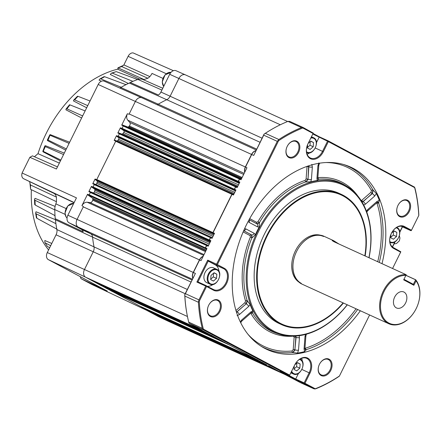 <?xml version="1.0" encoding="UTF-8"?>
<svg xmlns="http://www.w3.org/2000/svg" width="442" height="442" viewBox="0 0 442 442"><rect width="100%" height="100%" fill="white"/><g stroke="black" fill="none" stroke-linecap="round" stroke-linejoin="round"><path stroke-width="0.66" d="M404.049 292.112A8.779 6.205 114.5 0 0 403.806 291.991A8.779 6.205 114.5 0 0 394.596 297.228A8.779 6.205 114.5 0 0 396.275 307.842A8.779 6.205 114.5 0 0 396.518 307.964A8.779 6.205 114.5 0 0 405.728 302.731A8.779 6.205 114.5 0 0 404.049 292.112M319.428 364.357A8.464 5.984 114.5 0 0 319.268 364.689A8.464 5.984 114.5 0 0 320.964 374.755A8.464 5.984 114.5 0 0 321.201 374.871A8.464 5.984 114.5 0 0 330.003 369.993A8.464 5.984 114.5 0 0 328.461 359.589A8.464 5.984 114.5 0 0 328.229 359.473A8.464 5.984 114.5 0 0 319.428 364.357M321.091 375.501A9.094 6.431 -65.5 0 1 319.439 364.33A9.094 6.431 -65.5 0 1 329.146 359.213A9.094 6.431 -65.5 0 1 330.798 370.385A9.094 6.431 -65.5 0 1 321.091 375.501M208.668 305.3A8.464 5.984 114.5 0 0 208.508 305.637A8.464 5.984 114.5 0 0 210.21 315.704A8.464 5.984 114.5 0 0 210.442 315.82A8.464 5.984 114.5 0 0 219.243 310.941A8.464 5.984 114.5 0 0 217.702 300.538A8.464 5.984 114.5 0 0 217.47 300.422A8.464 5.984 114.5 0 0 208.668 305.3M210.331 316.45A9.094 6.431 -65.5 0 1 208.679 305.278A9.094 6.431 -65.5 0 1 218.387 300.157A9.094 6.431 -65.5 0 1 220.039 311.334A9.094 6.431 -65.5 0 1 210.331 316.45M287.206 146.396A8.464 5.984 114.5 0 0 287.046 146.727A8.464 5.984 114.5 0 0 288.742 156.799A8.464 5.984 114.5 0 0 288.98 156.91A8.464 5.984 114.5 0 0 297.781 152.031A8.464 5.984 114.5 0 0 296.239 141.628A8.464 5.984 114.5 0 0 296.007 141.512A8.464 5.984 114.5 0 0 287.206 146.396M288.869 157.545A9.094 6.431 -65.5 0 1 287.217 146.368A9.094 6.431 -65.5 0 1 296.925 141.252A9.094 6.431 -65.5 0 1 298.577 152.424A9.094 6.431 -65.5 0 1 288.869 157.545M399.629 216.597A9.094 6.431 -65.5 0 1 397.977 205.419A9.094 6.431 -65.5 0 1 407.684 200.303A9.094 6.431 -65.5 0 1 409.331 211.475A9.094 6.431 -65.5 0 1 399.629 216.597M406.999 200.679A8.464 5.984 114.5 0 0 406.767 200.563A8.464 5.984 114.5 0 0 397.806 205.779A8.464 5.984 114.5 0 0 399.502 215.851A8.464 5.984 114.5 0 0 399.739 215.967A8.464 5.984 114.5 0 0 408.618 210.917A8.464 5.984 114.5 0 0 406.999 200.679M213.746 267.946A8.149 5.763 114.5 0 0 213.519 267.835A8.149 5.763 114.5 0 0 204.966 272.697A8.149 5.763 114.5 0 0 206.524 282.554A8.149 5.763 114.5 0 0 206.751 282.665L210.055 284.173A8.149 5.763 -65.5 0 1 209.828 284.062A8.149 5.763 -65.5 0 1 208.27 274.206A8.149 5.763 -65.5 0 1 216.823 269.344A8.149 5.763 -65.5 0 1 217.05 269.454M406.204 274.736L333.948 241.719L332.174 240.57L333.644 240.675L323.975 236.26A26.332 18.619 114.5 0 0 296.344 251.968A26.332 18.619 114.5 0 0 301.378 283.814A26.332 18.619 114.5 0 0 302.107 284.173L388.822 323.748A26.332 18.619 114.5 0 0 416.696 307.527A26.332 18.619 114.5 0 0 415.69 279.758L416.049 280.847L413.861 285.278L403.679 279.847L406.204 274.736L403.679 279.847M333.644 240.675L338.898 243.978M405.922 275.3L415.69 279.758M406.143 274.67A26.332 18.619 114.5 0 0 381.777 294.582A26.332 18.619 114.5 0 0 388.093 323.389A26.332 18.619 114.5 0 0 388.822 323.748M364.827 255.813A71.04 50.233 114.5 0 0 343.047 195.9A71.04 50.233 114.5 0 0 267.222 235.901A71.04 50.233 114.5 0 0 280.129 323.207A71.04 50.233 114.5 0 0 343.097 302.881M343.423 303.03A71.665 50.675 -65.5 0 1 281.725 324.704A71.665 50.675 -65.5 0 1 279.742 323.721A71.665 50.675 -65.5 0 1 266.04 237.05A71.665 50.675 -65.5 0 1 341.235 194.309A71.665 50.675 -65.5 0 1 343.219 195.287A71.665 50.675 -65.5 0 1 365.153 255.962M281.725 324.704L279.25 323.572A71.665 50.675 -65.5 0 1 277.272 322.594A71.665 50.675 -65.5 0 1 263.565 235.917A71.665 50.675 -65.5 0 1 338.76 193.182L341.235 194.309M274.78 369.02A6.271 4.431 114.5 0 0 275.427 369.479L300.311 382.59L313.864 388.772L315.715 388.811A144.208 101.969 -65.5 0 0 338.345 376.871L339.373 376.142L369.6 314.98L339.445 375.993A143.584 101.527 -65.5 0 1 315.234 388.761L304.952 383.28L309.952 373.17A12.227 8.647 114.5 0 0 307.731 358.142A12.227 8.647 114.5 0 0 294.681 365.026L289.681 375.136L203.375 329.124A143.584 101.527 -65.5 0 1 199.254 301.251L206.541 286.499L206.176 285.825L213.464 289.51A11.597 8.205 114.5 0 0 213.79 289.67A11.597 8.205 114.5 0 0 225.845 282.979A11.597 8.205 114.5 0 0 223.74 268.725L208.221 261.1L207.707 260.145L216.58 264.194L277.289 141.357L263.736 135.169L253.719 155.435L264.051 134.136A143.584 101.527 -65.5 0 1 270.233 130.224L270.692 129.954A144.208 101.969 114.5 0 0 265.31 133.329L278.863 139.512A144.208 101.969 -65.5 0 1 301.494 127.578L287.941 121.39A144.208 101.969 114.5 0 0 270.692 129.954M218.972 271.394A11.597 8.205 114.5 0 0 215.271 264.857L208.221 261.1L197.95 281.885L206.386 285.736M206.541 286.499L213.591 290.256A12.227 8.647 114.5 0 0 226.641 283.372A12.227 8.647 114.5 0 0 224.42 268.344L217.37 264.587L278.57 140.76A143.584 101.527 -65.5 0 1 302.781 127.992L313.063 133.473L313.251 133.092L308.052 143.611A11.597 8.205 114.5 0 0 307.836 144.064A11.597 8.205 114.5 0 0 310.157 157.866A11.597 8.205 114.5 0 0 310.483 158.026A11.597 8.205 114.5 0 0 322.538 151.335L327.539 141.219L312.798 134.009M307.096 154.225A11.597 8.205 114.5 0 0 309.704 152.816M357.628 309.516A99.98 70.698 -65.5 0 1 306.201 349.677L304.588 351.617A100.207 70.858 -65.5 0 1 297.543 353.092L292.643 352.517A1.254 0.818 84.3 0 1 292.079 350.992L293.206 349.6L294.145 337.163L293.383 336.174A1.254 0.823 85.3 0 1 293.383 336.158A83.096 58.758 -65.5 0 1 268.979 331.362A83.096 58.758 -65.5 0 1 250.995 313.571L250.68 313.284M347.329 304.814A81.566 57.675 -65.5 0 1 279.46 334.207A81.566 57.675 -65.5 0 1 272.487 331.279A81.566 57.675 -65.5 0 1 257.664 231.033A81.566 57.675 -65.5 0 1 344.727 185.11A81.566 57.675 -65.5 0 1 346.931 186.375A81.566 57.675 -65.5 0 1 369.037 257.73M357.7 195.823A83.096 58.758 -65.5 0 0 318.179 177.634A1.254 0.823 -94.7 0 0 318.732 179.165L317.234 180.507L316.953 178.375L317.897 165.883L318.853 162.921M310.781 181.861L306.135 181.966L308.024 179.264A2.508 0.818 4.3 0 0 311.4 179.54L310.781 181.861A81.621 57.714 -65.5 0 1 317.234 180.507M306.135 181.966L305.908 181.85A81.847 57.874 114.5 0 0 259.393 222.591L259.172 227.072L257.432 226.818L249.15 222.403L248.15 221.464M255.415 234.663L252.183 237.746L251.625 234.912A2.508 1.774 -61.9 0 0 254.205 233.343L255.415 234.663A81.621 57.714 -65.5 0 1 259.172 227.072M252.183 237.746L251.946 237.669A81.847 57.874 114.5 0 0 247.183 300.671L250.133 304.571L248.675 306.45L239.453 314.527L237.072 315.621M240.697 322.737L241.824 321.041L251.045 312.964A2.508 0.95 -131.2 0 0 251.006 311.814L252.841 310.809A81.621 57.714 -65.5 0 1 250.133 304.571M252.841 310.809L252.553 313.058A81.847 57.874 114.5 0 0 270.272 330.583A81.847 57.874 114.5 0 0 277.272 333.517L279.46 334.207M382.01 263.653A100.317 70.935 114.5 0 0 353.434 168.485A100.317 70.935 114.5 0 0 344.854 164.888A100.317 70.935 114.5 0 0 244.476 228.923A100.317 70.935 114.5 0 0 261.868 346.716A100.317 70.935 114.5 0 0 264.581 348.268A100.317 70.935 114.5 0 0 360.346 310.754M347.23 304.765A80.82 57.151 -65.5 0 1 273.217 330.798A80.82 57.151 -65.5 0 1 258.531 231.464A80.82 57.151 -65.5 0 1 344.799 185.955A80.82 57.151 -65.5 0 1 368.932 257.686M313.063 133.473L319.334 136.821L313.063 133.473L308.063 143.584A12.227 8.647 114.5 0 0 310.284 158.612A12.227 8.647 114.5 0 0 323.334 151.728L328.334 141.617L327.97 140.937L327.539 141.219M120.401 127.788L117.832 132.981A0.624 0.442 -65.5 0 1 118.368 132.766L121.771 134.075A1.254 0.884 114.5 0 0 122.848 133.639A110.666 78.251 -65.5 0 1 123.777 132.478A1.254 0.884 114.5 0 0 123.815 130.661L120.544 128.362A0.624 0.442 -65.5 0 1 120.401 127.788L122.042 128.423A0.624 0.442 -65.5 0 1 122.075 128.351L123.235 126.009A0.624 0.442 -65.5 0 1 123.274 125.937L121.721 125.114A0.624 0.442 -65.5 0 1 122.257 124.904L127.732 127.003A1.254 0.884 114.5 0 0 128.744 126.65A110.666 78.251 -65.5 0 1 129.324 126.009A2.508 1.774 114.5 0 0 129.76 122.44L127.793 120.207A6.271 4.431 -65.5 0 1 127.329 113.765L121.721 125.114M116.511 135.65L114.174 140.379A0.624 0.442 -65.5 0 1 114.71 140.164L116.682 140.921A1.254 0.884 114.5 0 0 117.821 140.407A110.666 78.251 -65.5 0 1 118.594 139.313A1.254 0.884 114.5 0 0 118.572 137.572L116.66 136.23A0.624 0.442 -65.5 0 1 116.511 135.65L118.158 136.291A0.624 0.442 -65.5 0 1 118.191 136.213L119.346 133.871A0.624 0.442 -65.5 0 1 119.39 133.799L117.832 132.981M95.085 179.004L92.748 183.728A0.624 0.442 -65.5 0 1 93.284 183.518L95.455 184.347A1.254 0.884 114.5 0 0 96.826 183.353A110.666 78.251 -65.5 0 1 97.234 182.06A1.254 0.884 114.5 0 0 96.975 180.806L95.229 179.579A0.624 0.442 -65.5 0 1 95.085 179.004L96.732 179.645A0.624 0.442 -65.5 0 1 96.765 179.568L115.694 141.269A0.624 0.442 -65.5 0 1 115.732 141.197L114.174 140.379M91.433 186.402L88.864 191.596A0.624 0.442 -65.5 0 1 89.4 191.38L93.102 192.806A1.254 0.884 114.5 0 0 94.5 191.712A110.666 78.251 -65.5 0 1 94.87 190.253A1.254 0.884 114.5 0 0 94.582 189.088L91.577 186.977A0.624 0.442 -65.5 0 1 91.433 186.402L93.074 187.038A0.624 0.442 -65.5 0 1 93.107 186.966L94.268 184.623A0.624 0.442 -65.5 0 1 94.306 184.552L92.748 183.728M87.544 194.265L81.936 205.613A6.271 4.431 -65.5 0 1 87.245 202.248L90.14 202.613A2.508 1.774 114.5 0 0 92.676 200.16A110.666 78.251 -65.5 0 1 92.837 199.298A1.254 0.884 114.5 0 0 92.527 198.243L87.687 194.845A0.624 0.442 -65.5 0 1 87.544 194.265L89.19 194.905A0.624 0.442 -65.5 0 1 89.223 194.828L90.378 192.485A0.624 0.442 -65.5 0 1 90.417 192.414L88.864 191.596M104.417 287.228A0.624 0.442 -65.5 0 1 104.4 287.217L102.748 286.339A0.624 0.442 -65.5 0 1 102.699 286.305L101.036 285.521A0.624 0.442 -65.5 0 1 100.991 284.902M220.541 340.224A0.624 0.442 114.5 0 0 220.558 340.235L104.4 287.217A0.624 0.442 -65.5 0 1 104.384 287.212L220.541 340.224L102.748 286.339M109.865 290.134L226.022 343.147A0.624 0.442 114.5 0 0 226.039 343.158L109.881 290.14A0.624 0.442 -65.5 0 1 109.865 290.134L108.229 289.261A0.624 0.442 -65.5 0 1 108.185 289.228L106.516 288.444A0.624 0.442 -65.5 0 1 106.417 288.14M140.114 306.262A0.624 0.442 -65.5 0 1 140.097 306.251L113.384 292.013A0.624 0.442 -65.5 0 1 113.34 291.98L111.671 291.19A0.624 0.442 -65.5 0 1 111.572 290.913M256.316 359.285A0.624 0.442 114.5 0 1 256.255 359.269A0.624 0.442 114.5 0 0 256.255 359.269L140.097 306.251A0.624 0.442 -65.5 0 1 140.081 306.245L256.238 359.258L229.547 345.025L113.384 292.013M147.269 309.919A0.624 0.442 -65.5 0 0 147.368 310.223L145.291 309.013A0.624 0.442 -65.5 0 1 145.236 308.991L143.606 308.124A0.624 0.442 -65.5 0 1 143.556 308.091L141.888 307.3A0.624 0.442 -65.5 0 1 141.788 307.024M150.755 311.93A0.624 0.442 -65.5 0 1 150.733 311.925L149.087 311.046A0.624 0.442 -65.5 0 1 149.037 311.013L147.368 310.223M266.957 364.959A0.624 0.442 114.5 0 1 266.896 364.937A0.624 0.442 114.5 0 0 266.896 364.937L150.733 311.925A0.624 0.442 -65.5 0 1 150.716 311.914L265.244 364.059L149.087 311.046M190.961 282.018L92.571 237.111A6.271 4.431 114.5 0 0 90.582 233.713L78.212 227.116A6.271 4.431 -65.5 0 1 77.074 219.409L83.273 206.867A6.271 4.431 -65.5 0 1 83.389 206.635L81.936 205.613M94.361 281.869L210.519 334.881A6.271 4.431 114.5 0 0 210.69 334.97L94.533 281.952A6.271 4.431 -65.5 0 1 94.361 281.869L85.615 277.206A6.271 4.431 -65.5 0 1 84.477 269.498L93.251 251.752A6.271 4.431 114.5 0 0 94.019 246.896L187.286 289.46M55.095 206.408L35.017 198.347L34.504 199.513L35.012 200.276A108.561 76.764 114.5 0 0 35.194 205.016L54.642 215.431L55.046 216.221A110.279 77.98 114.5 0 0 55.244 218.713A6.785 4.796 -65.5 0 1 55.454 219.812L92.571 237.111A110.666 78.251 114.5 0 0 94.019 246.896L56.891 229.547A6.785 4.796 -65.5 0 1 56.062 234.801L47.288 252.553A5.757 4.072 114.5 0 0 48.333 259.625L107.257 291.04L81.024 278.687L80.245 276.637M127.329 113.765L129.07 114.207A6.271 4.431 -65.5 0 1 129.186 113.97L135.385 101.428A6.271 4.431 -65.5 0 1 141.904 97.809L256.216 149.982M157.037 104.721A6.271 4.431 114.5 0 0 158.269 104.19L256.658 149.092M260.029 142.274L166.761 99.71A110.666 78.251 114.5 0 0 158.269 104.19L120.843 87.505A6.785 4.796 -65.5 0 1 119.716 88.019M166.761 99.71A6.271 4.431 114.5 0 0 170.115 96.229L178.883 78.477A6.271 4.431 -65.5 0 1 185.402 74.864L287.626 121.517M168.203 321.212A6.271 4.431 -65.5 0 1 168.026 321.135A6.271 4.431 -65.5 0 1 167.85 321.052L159.109 316.389A6.271 4.431 -65.5 0 1 158.949 316.295L157.142 315.433A6.271 4.431 -65.5 0 1 156.203 314.422M202.386 256.774A6.089 4.309 114.5 0 0 202.32 256.813A6.089 4.309 114.5 0 0 199.541 259.94L193.342 272.482A6.089 4.309 114.5 0 0 192.579 277.112A6.089 4.309 114.5 0 0 192.59 277.189M206.917 245.304A0.448 0.315 114.5 0 0 206.652 245.564L205.491 247.901A0.448 0.315 114.5 0 0 205.453 248.31M210.801 237.437A0.448 0.315 114.5 0 0 210.536 237.697L209.381 240.039A0.448 0.315 114.5 0 0 209.342 240.442M232.227 194.082A0.448 0.315 114.5 0 0 231.962 194.342L213.033 232.641A0.448 0.315 114.5 0 0 212.994 233.05M235.884 186.69A0.448 0.315 114.5 0 0 235.619 186.949L234.459 189.287A0.448 0.315 114.5 0 0 234.426 189.695M239.774 178.822A0.448 0.315 114.5 0 0 239.509 179.082L238.348 181.424A0.448 0.315 114.5 0 0 238.31 181.828M254.493 151.335A6.089 4.309 114.5 0 0 254.432 151.374A6.089 4.309 114.5 0 0 251.653 154.501L245.454 167.043A6.089 4.309 114.5 0 0 244.691 171.673A6.089 4.309 114.5 0 0 244.702 171.75M255.901 150.623A6.271 4.431 114.5 0 0 251.542 154.44L98.196 84.477L56.416 169.015L29.857 157.308L32.454 155.855L57.466 166.888L32.454 155.855M129.186 113.97L245.343 166.982L251.542 154.44M245.343 166.982A6.271 4.431 114.5 0 0 244.686 172.314M122.257 124.904L240.188 178.728A0.624 0.442 114.5 0 0 239.553 179.093L238.398 181.435A0.624 0.442 114.5 0 0 238.481 182.187L239.465 182.877M240.028 178.651A0.624 0.442 114.5 0 0 239.393 179.021L123.235 126.009M122.075 128.351L238.238 181.364L239.393 179.021M238.238 181.364A0.624 0.442 114.5 0 0 238.315 182.115L120.544 128.362M239.448 182.911L238.315 182.115M118.368 132.766L237.426 187.01M236.138 186.518A0.624 0.442 114.5 0 0 235.509 186.889L119.346 133.871M118.191 136.213L234.348 189.231L235.509 186.889M234.348 189.231A0.624 0.442 114.5 0 0 234.431 189.977L116.66 136.23M235.564 190.773L234.431 189.977M114.71 140.164L233.768 194.408M232.486 193.916A0.624 0.442 114.5 0 0 231.851 194.281L115.694 141.269M96.765 179.568L212.922 232.58L231.851 194.281M212.922 232.58A0.624 0.442 114.5 0 0 213.005 233.332L95.229 179.579M214.138 234.127L213.005 233.332M93.284 183.518L212.342 237.757M211.061 237.266A0.624 0.442 114.5 0 0 210.425 237.636L94.268 184.623M93.107 186.966L209.27 239.978L210.425 237.636M209.27 239.978A0.624 0.442 114.5 0 0 209.348 240.73L91.577 186.977M210.48 241.525L209.348 240.73M89.4 191.38L208.453 245.625M207.171 245.133A0.624 0.442 114.5 0 0 206.536 245.503L90.378 192.485M89.223 194.828L205.381 247.846L206.536 245.503M205.381 247.846A0.624 0.442 114.5 0 0 205.464 248.592L87.687 194.845M206.596 249.387L205.464 248.592M203.215 256.222A6.271 4.431 114.5 0 0 199.43 259.879L83.273 206.867M54.311 193.546L23.553 178.684A5.525 3.906 -65.5 0 1 22.1 173.01L76.455 197.867L67.88 215.221L193.231 272.427L199.43 259.879M193.231 272.427A6.271 4.431 114.5 0 0 192.784 278.333M200.994 329.638A6.271 4.431 114.5 0 0 201.779 330.218L85.615 277.206M210.519 334.881L201.779 330.218M224.221 342.064A0.624 0.442 114.5 0 0 224.392 342.279L108.229 289.261M226.1 343.174A0.624 0.442 114.5 0 1 226.039 343.158L224.392 342.279M259.592 360.921A0.624 0.442 114.5 0 0 259.763 361.136L143.606 308.124M145.236 308.991L259.763 361.136M274.587 368.915A6.271 4.431 114.5 0 0 275.267 369.401L159.109 316.389M167.85 321.052L284.013 374.065L275.267 369.401M47.333 246.415L44.857 242.42L47.333 246.415L49.681 247.713M51.78 243.459L44.83 240.514L44.857 242.42M77.809 96.478L74.67 99.881L73.781 100.002L73.46 100.925L86.682 107.776M69.935 104.87L66.941 108.848L66.09 108.959L65.897 109.793L81.632 117.992M47.355 140.02L49.78 134.876L50.266 134.633L48.045 140.053L47.355 140.02L47.465 140.578L65.742 150.147M64.278 153.098L45.316 145.661L44.813 146.031L45.283 146.589L43.007 151.794L60.427 160.899M60.841 160.054L43.454 151.446L43.007 151.794M35.194 205.016L35.255 204.431M35.012 200.276L54.416 209.735L54.769 209.42M55.046 216.221A110.279 77.98 -65.5 0 1 54.78 209.58L54.416 209.735L54.78 209.298A12.155 8.597 114.5 0 1 55.841 203.861L66.051 208.536M111.45 73.134L116.246 71.615A108.561 76.764 114.5 0 0 112.262 73.118L111.45 73.134L110.279 74.471L128.368 83.483M116.246 71.615L137.291 79.389L138.197 79.367A12.155 8.597 114.5 0 1 142.418 79.284L162.778 88.278M162.916 78.389L152.009 73.416A9.79 6.923 -65.5 0 1 147.855 78.251L144.031 79.516A9.79 6.923 -65.5 0 1 142.418 79.284M147.855 78.251L121.699 66.582L123.992 64.957L149.832 76.582M121.699 66.582L118.064 67.875L144.031 79.516M74.057 202.712L53.537 193.038A9.79 6.923 -65.5 0 1 56.432 197.11L56.46 201.712A9.79 6.923 -65.5 0 1 55.841 203.861M29.642 181.927L30.481 184.983L56.432 197.11M30.481 184.983L30.581 189.331L56.46 201.712M45.333 242.907L50.664 245.719M35.631 213.061L36.161 213.795A108.428 76.67 114.5 0 0 36.896 218.282L36.415 217.829L35.631 213.061L35.99 211.768L55.438 219.68M45.283 146.589L63.56 154.562M48.045 140.053L66.344 148.921M50.266 135.351L69.09 143.368M50.266 134.633L69.648 142.241M66.941 108.848L82.648 115.931M70.134 104.947L85.129 110.914M74.67 99.881L87.743 105.632M78.112 96.356L90.024 101.008M112.262 73.118L132.512 81.195L132.385 81.56A110.279 77.98 -65.5 0 1 137.959 79.438L138.059 79.4M99.892 78.947L104.036 76.67L104.693 76.731A108.428 76.67 114.5 0 0 100.782 78.88L99.892 78.947L99.058 80.096L101.345 81.251M118.064 67.875L117.997 69.372L139.512 79.068M132.412 81.543L132.385 81.56A110.279 77.98 114.5 0 0 130.268 82.477A6.785 4.796 -65.5 0 1 129.296 83.046A110.152 77.886 114.5 0 0 126.473 84.416L125.578 84.527L104.693 76.731M123.782 65.09L128.114 56.333A5.525 3.906 -65.5 0 1 133.202 52.941L173.424 70.698M117.997 69.372L118.075 69.079M29.94 183.192L30.581 189.331M36.896 218.282L56.438 228.884L56.913 229.647M36.161 213.795L55.548 223.497L55.841 223.171M55.454 219.812A110.152 77.886 114.5 0 0 55.836 223.1L55.548 223.497L55.836 223.1A110.152 77.886 114.5 0 0 56.891 229.547M48.598 249.907A106.229 75.112 -65.5 0 1 31.365 189.706M34.421 156.728L37.99 153.672L59.339 163.092M100.782 78.88L120.876 87.113L120.754 87.56M37.99 153.672A106.229 75.112 -65.5 0 1 117.854 69.129M67.88 215.221A6.138 4.343 114.5 0 0 68.991 222.762L81.361 229.359A6.403 4.525 -65.5 0 1 83.19 231.763L55.244 218.713M176.242 70.83A6.138 4.343 114.5 0 0 176.038 70.731A6.138 4.343 114.5 0 0 169.689 74.289L160.921 92.035A6.403 4.525 -65.5 0 1 158.44 95.036L130.268 82.477M81.024 278.687L91.964 284.521L146.54 310.251L158.634 316.699A6.138 4.343 114.5 0 0 158.766 316.765A6.138 4.343 114.5 0 0 158.905 316.826M22.1 173.01L29.857 157.308M104.34 81.24A5.757 4.072 114.5 0 0 104.146 81.146A5.757 4.072 114.5 0 0 98.196 84.477M126.473 84.416A110.152 77.886 114.5 0 0 120.843 87.505M106.516 288.444L104.434 287.234M111.671 291.19L109.92 290.156M141.888 307.3L140.136 306.267M101.036 285.521L94.533 281.952M157.142 315.433L150.772 311.936M229.542 344.898A0.624 0.442 114.5 0 0 229.707 345.097L256.399 359.329A0.624 0.442 114.5 0 0 256.437 359.346M259.758 361.009A0.624 0.442 114.5 0 0 259.924 361.208L261.559 362.081A0.624 0.442 114.5 0 0 261.592 362.097M224.387 342.152A0.624 0.442 114.5 0 0 224.553 342.351L226.182 343.219A0.624 0.442 114.5 0 0 226.221 343.235M265.239 363.932A0.624 0.442 114.5 0 0 265.404 364.131L267.04 365.004A0.624 0.442 114.5 0 0 267.073 365.02M218.9 339.229A0.624 0.442 114.5 0 0 219.072 339.428L220.702 340.296A0.624 0.442 114.5 0 0 220.735 340.312L222.16 340.964M284.173 374.136A6.271 4.431 114.5 0 0 284.344 374.225A6.271 4.431 114.5 0 0 284.521 374.297M201.182 329.738A6.271 4.431 114.5 0 0 201.939 330.296L210.679 334.953A6.271 4.431 114.5 0 0 210.856 335.042A6.271 4.431 114.5 0 0 211.033 335.113M203.132 256.388A6.271 4.431 114.5 0 0 202.447 256.736A6.271 4.431 114.5 0 0 199.591 259.957L193.392 272.499A6.271 4.431 114.5 0 0 192.607 277.261A6.271 4.431 114.5 0 0 192.856 278.184M208.447 245.636L207.331 245.205A0.624 0.442 114.5 0 0 206.701 245.575L205.541 247.918A0.624 0.442 114.5 0 0 205.624 248.669L206.607 249.36M212.337 237.768L211.221 237.343A0.624 0.442 114.5 0 0 210.585 237.708L209.431 240.05A0.624 0.442 114.5 0 0 209.508 240.802L210.497 241.492M233.763 194.419L232.647 193.988A0.624 0.442 114.5 0 0 232.011 194.358L213.083 232.658A0.624 0.442 114.5 0 0 213.166 233.404L214.149 234.1M237.42 187.021L236.304 186.59A0.624 0.442 114.5 0 0 235.669 186.96L234.509 189.303A0.624 0.442 114.5 0 0 234.591 190.054L235.575 190.745M255.841 150.75A6.271 4.431 114.5 0 0 254.559 151.297A6.271 4.431 114.5 0 0 251.702 154.512L245.503 167.059A6.271 4.431 114.5 0 0 244.719 171.822A6.271 4.431 114.5 0 0 244.78 172.126M328.334 141.617L414.64 187.629A143.584 101.527 -65.5 0 1 418.762 215.503L411.469 230.254L404.424 226.497A12.227 8.647 114.5 0 0 391.142 233.862A11.597 8.205 114.5 0 0 393.468 247.664L400.828 251.785L392.579 268.476L400.828 251.785M402.353 226.785L411.264 230.669L418.817 215.392L418.784 214.116A144.208 101.969 -65.5 0 0 414.933 188.06L414.64 187.629M414.646 187.187L328.207 140.871M403.093 226.58L410.789 230.636L411.469 230.254M302.781 127.992L302.604 127.451L301.494 127.578M313.251 133.092L303.24 127.561L289.687 121.373L287.941 121.39M303.345 127.611L302.604 127.451M404.424 226.497L403.739 226.873A11.597 8.205 114.5 0 0 403.419 226.718A11.597 8.205 114.5 0 0 391.142 233.862A12.227 8.647 114.5 0 0 393.595 248.41L400.64 252.167M278.57 140.76L278.112 140.374L277.289 141.357M278.863 139.512L278.112 140.374M217.37 264.587L216.69 264.962M216.58 264.194L216.613 264.708M314.875 389.059L315.234 388.761M304.195 383.402L295.4 379.612L295.687 379.021L304.157 382.888L304.195 383.402L304.952 383.28M300.996 382.728L313.969 388.827L304.273 383.662M206.42 285.753L205.751 286.107L196.878 282.057L197.95 281.885L206.403 285.742M304.157 382.888L309.157 372.777A11.597 8.205 114.5 0 0 306.726 358.363A11.597 8.205 114.5 0 0 294.665 365.053L289.681 375.136M199.254 301.251L198.662 301.118L198.425 302.267L184.872 296.085A144.208 101.969 114.5 0 0 186.889 313.582A144.208 101.969 114.5 0 0 188.723 322.141L202.276 328.329A144.208 101.969 -65.5 0 1 198.425 302.267M186.889 313.582L186.795 313.058A143.584 101.527 -65.5 0 1 184.734 294.621L195.408 273.416L185.397 293.681L198.944 299.869L205.751 286.107M198.944 299.869L198.662 301.118M203.375 329.124L202.834 329.323L203.381 329.87L189.828 323.682L201.939 330.296M202.276 328.329L202.834 329.323M280.195 371.501L289.002 375.518L203.381 329.87M289.002 375.518L289.477 375.556L289.002 375.518M239.509 179.082L241.006 179.756L246.956 167.722L245.454 167.043M235.619 186.949L237.122 187.623L239.851 182.098L238.348 181.424M231.962 194.342L233.464 195.021L235.962 189.966L234.459 189.287M210.536 237.697L212.038 238.371L214.536 233.321L213.033 232.641M206.652 245.564L208.149 246.238L210.884 240.713L209.381 240.039M199.541 259.94L201.044 260.614L206.994 248.581L205.491 247.901M219.072 339.428L210.679 334.953M224.553 342.351L220.702 340.296M229.707 345.097L226.182 343.219M259.924 361.208L256.399 359.329M265.404 364.131L261.559 362.081M275.427 369.479L268.498 365.672M343.539 164.49A99.98 70.698 -65.5 0 1 350.793 167.651A99.98 70.698 -65.5 0 1 372.971 189.994L376.374 193.59A100.207 70.858 -65.5 0 1 379.33 200.397L378.65 203.088A1.254 0.702 -18 0 0 377.009 203.43L376.617 202.966M304.963 348.174L305.466 348.191A98.732 69.814 114.5 0 0 356.059 308.798M250.376 237.034L250.095 235.614A1.254 0.884 118.1 0 1 251.382 234.829L251.946 237.669L250.376 237.034A83.096 58.758 -65.5 0 0 245.537 300.996A1.254 0.696 162.8 0 1 247.183 300.671L246.166 303.836A1.254 0.475 48.8 0 1 245.034 302.577L245.537 300.996M256.664 222.32L257.94 221.729L259.393 222.591L256.852 223.774A1.254 0.884 118.1 0 1 256.664 222.32L249.702 218.608M305.162 180.364L306.102 179.01A1.254 0.409 -175.7 0 1 307.792 179.148L305.908 181.85A1.254 0.74 -108.5 0 1 305.162 180.364A83.096 58.758 -65.5 0 0 257.94 221.729M306.102 179.01L307.046 166.391M361.164 200.58L361.788 200.303A1.254 0.475 -131.2 0 0 362.926 201.558L362.064 202.027M361.788 200.303L370.971 192.259L371.402 190.496A98.732 69.814 114.5 0 0 326.312 162.534M366.269 211.447L367.722 209.569L376.943 201.491L379.33 200.397M376.374 193.59L374.617 196.126L365.396 204.204L363.562 205.21M311.809 164.396L312.345 167.048L311.4 179.54M244.608 228.63L245.929 228.928L254.205 233.343M240.271 321.87L241.785 319.892L251.006 311.814M299.162 335.506L299.449 337.644L298.505 350.136L297.543 353.092M304.588 351.617L304.057 348.97L305.002 336.478L305.621 334.158M362.186 202.237L372.346 193.613L373.208 190.093M371.402 190.496A1.254 0.785 -29.2 0 1 372.971 189.994L372.103 193.513L363.125 201.69A2.508 0.95 48.8 0 1 365.396 204.204M378.871 203.143L377.96 202.165L376.987 202.64A2.508 0.95 -131.2 0 0 376.943 201.491M377.866 202.165L378.65 203.088A99.98 70.698 -65.5 0 1 379.297 262.415M308.632 165.849L308.024 179.264L308.897 165.761M316.953 178.375A2.508 0.818 -175.7 0 0 317.842 177.828L318.113 179.104L318.92 179.286M346.931 186.375L344.975 185.17A81.847 57.874 114.5 0 0 342.765 183.9A81.847 57.874 114.5 0 0 318.732 179.165L318.058 179.049M249.117 219.668L257.062 223.906L259.609 222.724M236.553 312.466L237.183 312.013A2.508 0.95 48.8 0 1 239.453 314.527M236.122 311.08A1.254 0.475 48.8 0 0 236.984 311.881L246.166 303.836L236.47 312.212M248.675 306.45A2.508 0.95 48.8 0 0 246.404 303.936L247.421 300.77M252.774 313.118L251.725 312.411M251.934 312.488L252.553 313.058A1.254 0.796 149.8 0 0 250.995 313.571M304.057 348.97A2.508 0.818 -175.7 0 0 304.947 348.423L305.212 349.699L306.383 349.81M305.466 348.191A1.254 0.746 72.4 0 0 306.201 349.677L305.168 349.639M292.875 352.639L295.123 349.86A2.508 0.818 4.3 0 0 298.505 350.136M295.593 336.064L295.836 337.301L294.897 349.738L292.643 352.517A99.98 70.698 -65.5 0 1 262.239 346.826A99.98 70.698 -65.5 0 1 260.714 345.981M293.206 349.6A1.254 0.409 4.3 0 1 294.897 349.738L296.068 337.368L295.847 336.047M366.783 212.066L367.766 210.718A2.508 0.95 -131.2 0 0 367.722 209.569M370.971 192.259A1.254 0.475 -131.2 0 0 372.103 193.513L372.346 193.613A2.508 0.95 48.8 0 1 374.617 196.126M319.572 163.203L318.787 165.336A2.508 0.818 -175.7 0 1 317.897 165.883M307.041 166.573A1.254 0.409 -175.7 0 1 308.731 166.711L308.969 166.772A2.508 0.818 4.3 0 0 312.345 167.048M249.078 219.735A2.508 1.774 118.1 0 1 249.15 222.403M249.122 219.652L257.062 223.906A2.508 1.774 118.1 0 1 257.432 226.818M243.741 230.558A2.508 1.774 -61.9 0 0 245.929 228.928M241.824 321.041A2.508 0.95 -131.2 0 0 241.785 319.892M294.145 337.163A1.254 0.409 4.3 0 1 295.836 337.301L296.068 337.368A2.508 0.818 4.3 0 0 299.449 337.644M306.439 334.174L305.886 335.931A2.508 0.818 -175.7 0 1 305.002 336.478M289.206 375.567L295.687 379.021L298.499 373.341M302.284 361.191A11.597 8.205 114.5 0 0 301.643 358.291M399.739 231.989L402.319 226.768L401.237 226.188M316.472 142.611L319.334 136.821L328.174 140.854L319.334 136.816M207.502 286.328A11.597 8.205 114.5 0 0 213.011 284.46M263.736 135.169L264.051 134.136M264.228 134.036L265.31 133.329M189.828 323.682L188.955 322.992L188.723 322.141M184.872 296.085L184.784 294.786L185.397 293.681M320.207 235.177A25.956 18.354 114.5 0 0 294.891 251.934A25.956 18.354 114.5 0 0 298.82 282.04M403.944 279.311L413.342 284.322L413.861 285.278M405.867 275.416A25.708 18.177 114.5 0 0 380.479 306.66A25.708 18.177 114.5 0 0 406.402 320.483A25.708 18.177 114.5 0 0 416.049 280.847M413.342 284.322L415.668 279.786M415.585 279.775L405.9 275.355M338.578 243.829L332.213 240.625M323.577 236.492A25.956 18.354 114.5 0 0 296.339 251.973A25.956 18.354 114.5 0 0 301.3 283.366M216.519 278.377L213.447 281.068L210.69 279.598L211.005 275.438L214.077 272.747L216.834 274.217L216.519 278.377L213.293 276.902L210.729 279.151M213.917 272.885L216.834 274.217M213.293 276.902L213.574 273.189M390.728 237.304L393.292 235.056L396.518 236.531L393.452 239.221L390.695 237.752L390.955 234.288M391.474 233.183L394.076 230.901L396.833 232.37L396.518 236.531M393.921 231.039L396.833 232.37M393.292 235.056L393.573 231.343M294.035 368.948L296.599 366.7L299.825 368.175L296.759 370.866L294.002 369.396L294.267 365.86M294.781 364.832L297.389 362.545L300.14 364.015L299.825 368.175M297.228 362.683L300.14 364.015M296.599 366.7L296.88 362.987M307.422 147.506L309.986 145.258L313.212 146.733L310.14 149.424L307.383 147.954L307.649 144.49M308.157 143.39L310.77 141.103L313.527 142.573L313.212 146.733M310.61 141.241L313.527 142.573M309.986 145.258L310.267 141.545M313.743 137.81A8.149 5.763 -65.5 0 1 315.301 147.672A8.149 5.763 -65.5 0 1 306.748 152.529A8.149 5.763 -65.5 0 1 306.604 152.462L306.748 152.529C313.372 156.043 320.555 140.937 313.759 137.821L313.516 137.7A8.149 5.763 -65.5 0 1 313.743 137.81M306.494 151.744A7.647 5.409 114.5 0 0 307.068 152.12A7.647 5.409 114.5 0 0 315.234 147.81A7.647 5.409 114.5 0 0 313.842 138.407A7.647 5.409 114.5 0 0 310.77 138.108M290.83 372.816L293.366 373.971C299.991 377.485 307.168 362.379 300.372 359.263L299.985 359.075A8.149 5.763 -65.5 0 1 300.135 359.142A8.149 5.763 -65.5 0 1 300.361 359.252A8.149 5.763 -65.5 0 1 301.919 369.114A8.149 5.763 -65.5 0 1 293.366 373.971A8.149 5.763 -65.5 0 1 293.14 373.86A8.149 5.763 -65.5 0 1 291.267 371.926M291.659 371.142A7.647 5.409 114.5 0 0 293.681 373.556A7.647 5.409 114.5 0 0 301.847 369.252A7.647 5.409 114.5 0 0 300.461 359.849A7.647 5.409 114.5 0 0 299.372 359.468M397.082 227.624A8.149 5.763 -65.5 0 1 398.601 237.487A8.149 5.763 -65.5 0 1 390.059 242.327A8.149 5.763 -65.5 0 1 389.91 242.26L390.059 242.327C396.684 245.84 403.861 230.735 397.065 227.619L396.828 227.497A8.149 5.763 -65.5 0 1 397.054 227.608M389.805 241.542A7.647 5.409 114.5 0 0 390.374 241.912A7.647 5.409 114.5 0 0 398.54 237.608A7.647 5.409 114.5 0 0 397.154 228.205A7.647 5.409 114.5 0 0 396.065 227.823M217.077 269.471A8.149 5.763 -65.5 0 1 218.597 279.333A8.149 5.763 -65.5 0 1 210.055 284.173C216.679 287.687 223.862 272.581 217.066 269.465L213.519 267.835M210.375 283.764A7.647 5.409 114.5 0 0 218.541 279.454A7.647 5.409 114.5 0 0 217.149 270.051A7.647 5.409 114.5 0 0 208.989 274.36A7.647 5.409 114.5 0 0 210.375 283.764M215.271 264.857L223.74 268.725L224.42 268.344M315.29 148.026L323.334 151.728M247.94 334.246A98.732 69.814 114.5 0 0 262.056 345.373A98.732 69.814 114.5 0 0 292.079 350.992M170.982 72.383A8.149 5.763 114.5 0 0 162.358 82.068A8.149 5.763 114.5 0 0 163.717 86.372L162.242 81.947L165.043 74.864L170.988 72.377M67.051 218.005L66.073 216.939L64.996 212.989L67.786 205.928L73.709 203.419A8.149 5.763 114.5 0 0 65.112 213.116A8.149 5.763 114.5 0 0 67.057 217.994M162.418 81.803A7.647 5.409 -65.5 0 1 170.673 72.748M65.173 212.845A7.647 5.409 -65.5 0 1 66.112 208.762M242.128 177.496L129.324 126.009M128.744 126.65L241.763 178.231M234.785 192.342L118.594 139.313M117.821 140.407L234.205 193.524M213.619 235.177L97.234 182.06M96.826 183.353L213.022 236.382M238.498 184.833L123.777 132.478M122.848 133.639L237.857 186.126M209.878 242.741L94.87 190.253M94.5 191.712L209.221 244.067M92.676 200.16L205.48 251.642M205.856 250.879L92.837 199.298M47.288 252.553L187.441 316.494M185.181 293.709L56.062 234.801M129.76 122.44L243.647 174.419M244.183 173.33L127.793 120.207M192.353 279.206L78.212 227.116M90.582 233.713L191.966 279.985M204.022 254.586L90.14 202.613M87.245 202.248L203.635 255.371M280.305 124.766L169.689 74.289M160.921 92.035L262.051 138.186M208.525 245.481L93.102 192.806M92.527 198.243L206.226 250.133M212.37 237.708L95.455 184.347M94.582 189.088L210.293 241.901M118.572 137.572L235.487 190.933M237.487 186.883L121.771 134.075M233.79 194.364L116.682 140.921M96.975 180.806L214.077 234.249M241.431 178.894L127.732 127.003M123.815 130.661L239.238 183.336M54.78 209.58L65.101 214.376M137.959 79.438L161.894 90.069M128.114 56.333L166.28 73.726M23.553 178.684L74.145 202.535M120.804 87.527L120.876 87.113M129.296 83.046L166.756 99.71M48.333 259.625L85.538 277.162M158.634 316.699L167.756 320.997M68.991 222.762L78.135 227.072M81.361 229.359L90.483 233.658M193.342 272.482L195.408 273.416M251.653 154.501L253.719 155.435M393.468 247.664L393.595 248.41M213.591 290.256L213.464 289.51M301.908 369.468L309.952 373.17M196.878 282.057L207.707 260.145M295.4 379.612L280.129 371.468M250.095 235.614L243.15 231.912M235.956 310.533L245.034 302.577M377.728 261.697A98.732 69.814 114.5 0 0 377.009 203.43M243.669 230.718L251.625 234.912L243.686 230.68M241.271 179.22L240.188 178.728M239.564 182.684L238.481 182.187M237.387 187.088L236.304 186.59M235.674 190.546L234.591 190.054M233.73 194.48L232.647 193.988M214.248 233.901L213.166 233.404M212.304 237.835L211.221 237.343M210.591 241.299L209.508 240.802M208.414 245.702L207.331 245.205M206.707 249.161L205.624 248.669M392.369 246.907L394.839 241.907M311.14 137.363A8.149 5.763 -65.5 0 1 313.516 137.7L311.439 136.755M399.38 235.857L399.944 238.045L399.38 240.824L396.485 243.52L394.026 243.962M284.184 374.147L168.026 321.135M261.41 362.015L145.252 309.002M73.781 100.002L77.505 96.196M66.09 108.959L69.565 104.721M42.813 151.341L44.813 146.031M34.703 204.596L34.504 199.513M117.959 67.847L123.202 65.46M117.848 69.228L117.915 67.891M104.146 81.146L141.694 97.726M158.766 316.765L167.822 321.036M176.038 70.731L185.198 74.775M367.766 210.718L376.987 202.64M317.842 177.828L318.787 165.336M251.045 312.964L252.017 312.488M304.947 348.423L305.886 335.931M286.272 375.103L284.344 374.225M257.863 359.998L256.421 359.34M212.215 335.666L210.856 335.042M227.647 343.887L226.199 343.23M263.018 362.749L261.576 362.086M410.806 230.641L402.336 226.779M392.513 247.028L395.126 241.735M399.772 232.337L402.485 226.845M289.018 375.523L280.162 371.484"/></g></svg>
